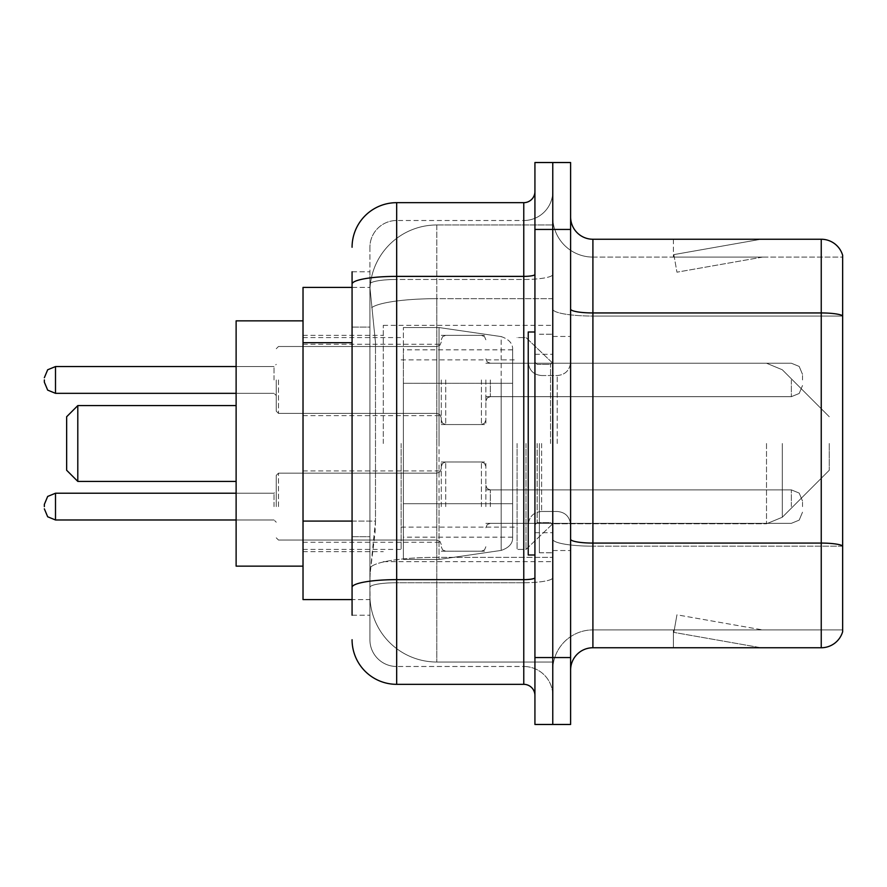 <?xml version="1.0" encoding="UTF-8"?>
<svg xmlns="http://www.w3.org/2000/svg" width="887" height="887" viewBox="0 0 887 887"><rect width="100%" height="100%" fill="white"/><g stroke="black" fill="none" stroke-linecap="round" stroke-linejoin="round"><path stroke-width="0.67" stroke-dasharray="4.43 3.33" d="M552.767 443.5L552.767 325.318L552.767 443.5M383.295 443.5L383.295 325.318L383.295 443.5M441.271 379.946L441.271 424.551L441.271 379.946M303.021 379.946L303.021 344.267L303.021 379.946M441.271 506.61L441.271 462.005L441.271 506.61M303.021 506.61L303.021 470.93L303.021 506.61M485.865 379.946L485.865 424.551L485.865 379.946M485.865 506.61L485.865 462.005L485.865 506.61M552.767 506.61L552.767 489.879L552.767 506.61M352.072 521.079L375.5 521.079L375.068 532.699L370.189 572.836L375.5 521.079L375.5 342.692L375.5 521.079L303.021 521.079L303.021 599.59L370.067 599.59L369.912 595.133A66.902 66.902 0 0 0 436.814 662.024L552.767 662.024L552.767 557.346L552.767 662.024L436.814 662.024L436.814 557.346L436.814 662.024A66.902 66.902 0 0 1 369.912 595.133L369.912 581.528L370.067 599.59L352.072 599.59M370.189 572.836L369.912 581.528L370.189 572.836M303.021 443.5L303.021 566.139L303.021 443.5M436.814 224.976L552.767 224.976L552.767 298.675L552.767 224.976L436.814 224.976A66.902 66.902 0 0 0 370.012 288.319L375.5 342.692L370.012 288.319A66.902 66.902 0 0 1 436.814 224.976L436.814 298.675L552.767 298.675L552.767 557.346L552.767 298.675L436.814 298.675L436.814 224.976A66.902 66.902 0 0 0 370.012 288.319M552.767 379.946L552.767 396.677L552.767 379.946M352.072 327.081L369.912 327.081L369.912 536.69L369.912 271.799L369.912 327.081L352.072 327.081L352.072 536.69L352.072 287.41L370.067 287.41L303.021 287.41L303.021 521.079M352.072 615.201L369.912 615.201L352.072 615.201L352.072 536.69L369.912 536.69L369.912 615.201L369.912 536.69L352.072 536.69M352.072 639.727A44.594 44.594 0 0 0 396.677 684.332L396.677 666.492A26.754 26.754 0 0 1 369.912 639.727L369.912 284.128L369.912 639.727A26.754 26.754 0 0 0 396.677 666.492L523.773 666.492L523.773 595.133L523.773 684.332A11.154 11.154 0 0 1 534.928 695.475L534.928 191.525L534.928 695.475M552.767 595.133L552.767 274.438L552.767 595.133M534.928 443.5L534.928 554.996L534.928 443.5M534.928 229.434L534.928 162.532L552.767 162.532L552.767 229.434L552.767 162.532L570.607 162.532L570.607 229.434L552.767 229.434L552.767 657.566L552.767 229.434L534.928 229.434L534.928 657.566L552.767 657.566L552.767 724.468L552.767 657.566L570.607 657.566L570.607 229.434M570.607 657.566L570.607 724.468L534.928 724.468L534.928 657.566M552.767 191.525L552.767 274.438L552.767 191.525A28.994 28.994 0 0 1 523.773 220.508A28.994 28.994 0 0 0 552.767 191.525A28.994 28.994 0 0 1 523.773 220.508L523.773 666.492L396.677 666.492L396.677 582.737L523.773 582.737A28.994 5.034 0 0 0 552.767 577.703A28.994 5.034 0 0 1 523.773 582.737L523.773 220.508L396.677 220.508L523.773 220.508M352.072 271.799L369.912 271.799L352.072 271.799L352.072 587.394A44.594 7.739 180 0 1 396.677 579.643L396.677 202.668A44.594 44.594 0 0 0 352.072 247.273A44.594 44.594 0 0 1 396.677 202.668L523.773 202.668A11.154 11.154 0 0 0 534.928 191.525A11.154 11.154 0 0 1 523.773 202.668L523.773 595.133L523.773 582.737L396.677 582.737L396.677 220.508L396.677 279.472L523.773 279.472A28.994 5.034 0 0 0 552.767 274.438A28.994 5.034 0 0 1 523.773 279.472L396.677 279.472L396.677 595.133L396.677 579.643L523.773 579.643A11.154 1.94 0 0 0 534.928 577.703M396.677 684.332L523.773 684.332M352.072 587.394L352.072 595.133M369.912 247.273L369.912 284.128L369.912 247.273A26.754 26.754 0 0 1 396.677 220.508A26.754 26.754 0 0 0 369.912 247.273A26.754 26.754 0 0 1 396.677 220.508M552.767 695.475A28.994 28.994 0 0 0 523.773 666.492A28.994 28.994 0 0 1 552.767 695.475A28.994 28.994 0 0 0 523.773 666.492M570.607 443.5L570.607 336.461L570.607 443.5M539.385 443.5L539.385 552.767L539.385 443.5M552.767 558.566L552.767 309.075L552.767 558.566M842.65 558.566L842.65 255.301A22.297 22.297 0 0 0 821.24 239.246L821.24 647.754A22.297 22.297 0 0 0 842.65 631.699L842.65 558.566L842.65 629.914L592.904 629.914L592.904 239.246A22.297 22.297 0 0 1 570.607 216.938L570.607 309.075L570.607 216.938M570.607 670.062L570.607 309.075L570.607 670.062A22.297 22.297 0 0 1 592.904 647.754L592.904 558.566L592.904 629.914L842.65 629.914L842.65 316.049L592.904 316.049L592.904 546.17A40.137 6.974 0 0 1 552.767 539.196A40.137 6.974 0 0 0 592.904 546.17L592.904 257.086A40.137 40.137 0 0 1 552.767 216.938L552.767 309.075L552.767 216.938A40.137 40.137 0 0 0 592.904 257.086L592.904 316.049A40.137 6.974 0 0 1 552.767 309.075A40.137 6.974 0 0 0 592.904 316.049L842.65 316.049M759.494 647.488A17.84 17.84 0 0 0 762.598 647.754L673.399 647.754L762.598 647.754A17.84 17.84 0 0 1 759.494 647.488A17.84 17.84 0 0 0 762.598 647.754A17.84 17.84 0 0 1 759.494 647.488A17.84 17.84 0 0 0 762.598 647.754A17.84 17.84 0 0 1 759.494 647.488A17.84 17.84 0 0 0 762.598 647.754A17.84 17.84 0 0 1 759.494 647.488A17.84 17.84 0 0 0 762.598 647.754A17.84 17.84 0 0 1 759.494 647.488A17.84 17.84 0 0 0 762.598 647.754A17.84 17.84 0 0 1 759.494 647.488A17.84 17.84 0 0 0 762.598 647.754A17.84 17.84 0 0 1 759.494 647.488A17.84 17.84 0 0 0 762.598 647.754A17.84 17.84 0 0 1 759.494 647.488A17.84 17.84 0 0 0 762.598 647.754A17.84 17.84 0 0 1 759.494 647.488L673.854 632.387L759.494 647.488M673.399 629.914L673.399 647.754L673.399 629.914L674.286 629.914L673.854 632.387L674.286 629.914L673.399 629.914L673.399 647.754L673.399 629.914L674.286 629.914L673.854 632.387L674.286 629.914L673.399 629.914L673.399 647.754L673.399 629.914L674.286 629.914L673.854 632.387L674.286 629.914L673.399 629.914L673.399 647.754L673.399 629.914L674.286 629.914L673.854 632.387L674.286 629.914L673.399 629.914L673.399 647.754L673.399 629.914L674.286 629.914L673.854 632.387L674.286 629.914L673.399 629.914L673.399 647.754L673.399 629.914L674.286 629.914L673.854 632.387L674.286 629.914L673.399 629.914L673.399 647.754L673.399 629.914L674.286 629.914L673.854 632.387L674.286 629.914L673.399 629.914L673.399 647.754L673.399 629.914L674.286 629.914L673.854 632.387L674.286 629.914L673.399 629.914L673.399 647.754L673.399 629.914L674.286 629.914L673.854 632.387L674.286 629.914L673.399 629.914M821.24 647.754L592.904 647.754M842.65 255.301A22.297 22.297 0 0 0 821.24 239.246L592.904 239.246M762.598 239.246L673.399 239.246L762.598 239.246A17.84 17.84 0 0 0 759.494 239.512A17.84 17.84 0 0 1 762.598 239.246A17.84 17.84 0 0 0 759.494 239.512A17.84 17.84 0 0 1 762.598 239.246A17.84 17.84 0 0 0 759.494 239.512A17.84 17.84 0 0 1 762.598 239.246A17.84 17.84 0 0 0 759.494 239.512A17.84 17.84 0 0 1 762.598 239.246A17.84 17.84 0 0 0 759.494 239.512A17.84 17.84 0 0 1 762.598 239.246A17.84 17.84 0 0 0 759.494 239.512A17.84 17.84 0 0 1 762.598 239.246A17.84 17.84 0 0 0 759.494 239.512A17.84 17.84 0 0 1 762.598 239.246A17.84 17.84 0 0 0 759.494 239.512A17.84 17.84 0 0 1 762.598 239.246A17.84 17.84 0 0 0 759.494 239.512A17.84 17.84 0 0 1 762.598 239.246M592.904 257.086L842.65 257.086L842.65 315.739L842.65 257.086L592.904 257.086A40.137 40.137 0 0 1 552.767 216.938M762.598 629.914L674.286 629.914L762.598 629.914L674.286 629.914L762.598 629.914L674.286 629.914L762.598 629.914L674.286 629.914L762.598 629.914L674.286 629.914L762.598 629.914L674.286 629.914L762.598 629.914L674.286 629.914L762.598 629.914L674.286 629.914L762.598 629.914L674.286 629.914L762.598 629.914L676.947 614.813L674.286 629.914L676.947 614.813L674.286 629.914L676.947 614.813L674.286 629.914L676.947 614.813L674.286 629.914L676.947 614.813L674.286 629.914L676.947 614.813L674.286 629.914L676.947 614.813L674.286 629.914L676.947 614.813L674.286 629.914L676.947 614.813L674.286 629.914L676.947 614.813L762.598 629.914M674.286 257.086L673.399 257.086L674.286 257.086L673.399 257.086L674.286 257.086L673.399 257.086L674.286 257.086L673.399 257.086L674.286 257.086L673.399 257.086L674.286 257.086L673.399 257.086L674.286 257.086L673.399 257.086L674.286 257.086L673.399 257.086L674.286 257.086L673.399 257.086L674.286 257.086L673.854 254.613L759.494 239.512L673.854 254.613L674.286 257.086L673.854 254.613L759.494 239.512L673.854 254.613L674.286 257.086L673.854 254.613L759.494 239.512L673.854 254.613L674.286 257.086L673.854 254.613L759.494 239.512L673.854 254.613L674.286 257.086L673.854 254.613L759.494 239.512L673.854 254.613L674.286 257.086L673.854 254.613L759.494 239.512L673.854 254.613L674.286 257.086L673.854 254.613L759.494 239.512L673.854 254.613L674.286 257.086L673.854 254.613L759.494 239.512L673.854 254.613L674.286 257.086L673.854 254.613L759.494 239.512L673.854 254.613L674.286 257.086L762.598 257.086L674.286 257.086L762.598 257.086L674.286 257.086L762.598 257.086L674.286 257.086L762.598 257.086L674.286 257.086L762.598 257.086L674.286 257.086L762.598 257.086L674.286 257.086L762.598 257.086L674.286 257.086L762.598 257.086L674.286 257.086L762.598 257.086L674.286 257.086L676.947 272.187L674.286 257.086M552.767 670.062A40.137 40.137 0 0 1 592.904 629.914A40.137 40.137 0 0 0 552.767 670.062A40.137 40.137 0 0 1 592.904 629.914M673.399 239.246L673.399 257.086L673.399 239.246M762.598 257.086L676.947 272.187L762.598 257.086M534.928 554.996L528.231 554.996L528.231 332.004L528.231 524.849L528.231 332.004L534.928 332.004M66.647 443.5L66.647 470.254L66.647 416.746L66.647 470.254L66.647 416.746L66.647 443.5L66.647 416.746L77.801 405.592L77.801 481.408L77.801 405.592L77.801 481.408L77.801 405.592L236.119 405.592L236.119 566.139L236.119 320.861L236.119 566.139L236.119 320.861L236.119 481.408L236.119 405.592L77.801 405.592L77.801 481.408L236.119 481.408L77.801 481.408L66.647 470.254L66.647 443.5M829.267 443.5L829.267 470.254L829.267 443.5M526.002 443.5L526.002 549.419L526.002 443.5M517.088 443.5L517.088 549.419L517.088 443.5M401.135 443.5L401.135 549.419L401.135 443.5M512.631 503.705L512.631 349.844L512.631 383.295L403.363 383.295L403.363 559.453L403.363 503.705L512.631 503.705L512.631 537.156L512.631 349.844L512.631 383.295L403.363 383.295L403.363 537.156L403.363 503.705L512.631 503.705L512.631 537.156L512.631 349.844L512.631 383.295L403.363 383.295L403.363 559.453L403.363 503.705L512.631 503.705L512.631 537.178L512.631 349.822L512.631 383.295L403.363 383.295L403.363 537.156L403.363 503.705L439.043 503.705L439.043 327.547L439.043 383.295L403.363 383.295L403.363 327.547L403.363 559.453L403.363 503.705L512.631 503.705L512.631 537.178C512.985 543.276 509.16 547.689 501.177 550.417L501.177 503.705L512.631 503.705L512.631 537.178L512.631 349.822C512.985 343.724 509.16 339.311 501.177 336.583L501.177 550.417L501.177 503.705L512.631 503.705M439.043 443.5L439.043 327.547L439.043 443.5M439.043 503.705L501.177 503.705L439.043 503.705L439.043 559.453L439.043 503.705L403.363 503.705L403.363 537.156L403.363 349.844L403.363 383.295L512.631 383.295L439.043 383.295M236.119 566.139L303.021 566.139L236.119 566.139L236.119 320.861L303.021 320.861L236.119 320.861M276.256 506.61L276.256 475.388L276.256 506.61M44.35 506.61L44.35 504.381L44.35 506.61M802.513 506.61L802.513 501.033L802.513 506.61M276.256 379.946L276.256 411.169L276.256 379.946M44.35 379.946L44.35 382.175L44.35 379.946M802.513 379.946L802.513 374.369L802.513 379.946M501.177 383.295L501.177 550.417C509.16 547.689 512.985 543.276 512.631 537.178L512.631 349.822C512.985 343.724 509.16 339.311 501.177 336.583L501.177 503.705M436.814 557.346A66.902 11.62 180 0 0 370.722 567.17A66.902 11.62 180 0 1 436.814 557.346L552.767 557.346L436.814 557.346L436.814 298.675L436.814 557.346M371.664 307.656A66.902 11.62 180 0 1 436.814 298.675A66.902 11.62 180 0 0 371.664 307.656M369.912 595.133A66.902 66.902 0 0 0 436.814 662.024M352.072 342.692L303.021 342.692M352.072 284.128A44.594 7.739 180 0 1 396.677 276.378L523.773 276.378A11.154 1.94 -0 0 0 534.928 274.438M396.677 279.472A26.754 4.646 180 0 0 369.912 284.128A26.754 4.646 180 0 1 396.677 279.472M396.677 582.737A26.754 4.646 180 0 0 369.912 587.394A26.754 4.646 180 0 1 396.677 582.737M396.677 666.492A26.754 26.754 0 0 1 369.912 639.727M842.65 545.86A22.297 3.87 180 0 0 821.24 543.077L592.904 543.077A22.297 3.87 0 0 1 570.607 539.196M570.607 309.075A22.297 3.87 0 0 0 592.904 312.945L821.24 312.945A22.297 3.87 180 0 1 842.65 315.739M842.65 546.17L592.904 546.17L842.65 546.17M550.539 443.5L550.539 364.38L550.539 443.5M537.156 443.5L537.156 522.62L537.156 443.5M541.613 443.5L541.613 511.466L541.613 443.5M557.224 443.5L557.224 375.534L557.224 443.5M782.29 443.5L782.29 517.243L782.29 443.5M766.512 443.5L766.512 523.773L766.512 443.5M278.485 506.61L278.485 473.159L278.485 506.61M274.028 506.61L274.028 493.227L274.028 506.61M55.504 519.982L47.676 516.777L44.35 508.839L47.676 516.777L55.504 519.982L274.028 519.982L55.504 519.982L47.676 516.777L44.35 508.839L47.676 516.777L55.504 519.982L274.028 519.982L55.504 519.982L47.676 516.777L44.35 508.839L47.676 516.777L55.504 519.982L274.028 519.982L55.504 519.982L47.676 516.777L44.35 508.839L47.676 516.777L55.504 519.982L274.028 519.982L55.504 519.982L47.676 516.777L44.35 508.839L47.676 516.777L55.504 519.982L274.028 519.982L55.504 519.982L55.504 493.227L55.504 519.982L55.504 493.227L55.504 519.982L55.504 493.227L55.504 519.982L55.504 493.227L55.504 519.982L55.504 493.227L55.504 519.982L55.504 493.227L55.504 519.982L55.504 493.227L55.504 519.982L55.504 493.227L55.504 519.982L55.504 493.227L55.504 519.982L55.504 493.227L55.504 519.982L55.504 493.227L47.676 496.432L44.35 504.381L47.676 496.432L55.504 493.227L274.028 493.227L276.256 490.999M490.323 506.61L490.323 489.879L490.323 506.61M481.408 506.61L481.408 462.005L481.408 506.61M445.729 506.61L445.729 462.005L445.729 506.61M436.814 506.61L436.814 473.159L436.814 506.61M791.359 506.61L791.359 489.879L791.359 506.61M278.485 379.946L278.485 413.397L278.485 379.946M274.028 379.946L274.028 366.564L274.028 379.946M55.504 393.329L274.028 393.329L55.504 393.329L47.676 390.125L44.35 382.175L47.676 390.125L55.504 393.329L274.028 393.329L55.504 393.329L47.676 390.125L44.35 382.175L47.676 390.125L55.504 393.329L274.028 393.329L55.504 393.329L47.676 390.125L44.35 382.175L47.676 390.125L55.504 393.329L274.028 393.329L55.504 393.329L47.676 390.125L44.35 382.175L47.676 390.125L55.504 393.329L274.028 393.329L55.504 393.329L47.676 390.125L44.35 382.175L47.676 390.125L55.504 393.329L55.504 366.564L55.504 393.329L55.504 366.564L55.504 393.329L55.504 366.564L55.504 393.329L55.504 366.564L55.504 393.329L55.504 366.564L55.504 393.329L55.504 366.564L55.504 393.329L55.504 366.564L55.504 393.329L55.504 366.564L55.504 393.329L55.504 366.564L55.504 393.329L55.504 366.564L55.504 379.946L55.504 366.564L274.028 366.564L276.256 364.335M490.323 379.946L490.323 396.677L490.323 379.946M481.408 379.946L481.408 424.551L481.408 379.946M445.729 379.946L445.729 424.551L445.729 379.946M436.814 379.946L436.814 346.495L436.814 379.946M791.359 379.946L791.359 396.677L791.359 379.946M383.295 325.318L552.767 325.318M303.021 344.267L441.271 344.267M303.021 470.93L441.271 470.93M441.271 335.353L485.865 335.353M441.271 462.005L485.865 462.005M485.865 363.226L552.767 363.226L485.865 363.226L552.767 363.226L485.865 363.226L552.767 363.226L485.865 363.226L552.767 363.226L485.865 363.226L552.767 363.226L485.865 363.226L552.767 363.226L526.002 337.581L517.088 337.581L526.002 337.581L552.767 363.226L766.512 363.226L782.29 369.757L829.267 416.746L782.29 369.757L766.512 363.226L782.29 369.757L829.267 416.746M485.865 489.879L552.767 489.879M303.021 335.353L383.295 335.353M303.021 551.647L383.295 551.647M485.865 523.33L552.767 523.33M485.865 396.677L552.767 396.677M441.271 551.204L485.865 551.204M441.271 424.551L485.865 424.551M303.021 542.279L441.271 542.279M303.021 415.626L441.271 415.626M383.295 561.682L552.767 561.682M534.928 354.301L552.767 354.301L534.928 354.301M534.928 532.699L552.767 532.699L534.928 532.699M552.767 336.461L570.607 336.461L552.767 336.461M539.385 552.767L552.767 552.767L539.385 552.767M539.385 334.233L552.767 334.233L539.385 334.233M552.767 550.539L570.607 550.539L552.767 550.539M550.539 364.38L552.767 362.151L550.539 364.38L537.156 364.38L534.928 362.151L537.156 364.38L550.539 364.38M537.156 522.62L550.539 522.62L552.767 524.849L550.539 522.62L537.156 522.62L534.928 524.849L537.156 522.62M541.613 511.466C533.564 512.187 529.107 516.644 528.231 524.849C529.107 516.644 533.564 512.187 541.613 511.466L557.224 511.466C565.274 512.187 569.731 516.644 570.607 524.849C569.731 516.644 565.274 512.187 557.224 511.466L541.613 511.466M541.613 375.534L557.224 375.534C565.274 374.813 569.731 370.356 570.607 362.151C569.731 370.356 565.274 374.813 557.224 375.534L541.613 375.534C533.564 374.813 529.107 370.356 528.231 362.151C529.107 370.356 533.564 374.813 541.613 375.534M829.267 470.254L782.29 517.243L766.512 523.773L782.29 517.243L829.267 470.254L782.29 517.243L766.512 523.773L552.767 523.773L526.002 549.419L517.088 549.419L526.002 549.419L552.767 523.773L766.512 523.773L552.767 523.773L526.002 549.419L517.088 549.419M401.135 527.122L517.088 527.122M303.021 549.419L401.135 549.419M303.021 337.581L401.135 337.581M401.135 359.878L517.088 359.878M403.363 327.547L439.043 327.547L501.177 336.583L439.043 327.547L403.363 327.547L439.043 327.547L501.177 336.583C509.16 339.311 512.985 343.724 512.631 349.822M512.631 349.844L403.363 349.844M512.631 537.156L403.363 537.156M403.363 559.453L439.043 559.453L501.177 550.417L439.043 559.453L403.363 559.453L439.043 559.453L501.177 550.417C509.16 547.689 512.985 543.276 512.631 537.178M66.647 470.254L77.801 481.408M552.767 363.226L766.512 363.226L552.767 363.226L526.002 337.581L517.088 337.581M66.647 416.746L77.801 405.592M276.256 475.388L278.485 473.159L436.814 473.159L278.485 473.159L276.256 475.388L278.485 473.159L436.814 473.159L278.485 473.159L276.256 475.388L278.485 473.159L436.814 473.159L278.485 473.159L276.256 475.388L278.485 473.159L436.814 473.159L278.485 473.159L276.256 475.388L278.485 473.159L436.814 473.159L278.485 473.159L276.256 475.388L278.485 473.159L436.814 473.159L439.941 471.873L441.271 468.702L439.941 471.873L436.814 473.159L439.941 471.873L441.271 468.702L439.941 471.873L436.814 473.159L439.941 471.873L441.271 468.702L439.941 471.873L436.814 473.159L439.941 471.873L441.271 468.702L439.941 471.873L436.814 473.159L439.941 471.873L441.271 468.702L439.941 471.873L436.814 473.159L439.941 471.873L441.271 468.702M236.119 519.982L274.028 519.982L276.256 522.21M485.865 527.787L487.196 524.616L490.323 523.33L791.359 523.33L490.323 523.33L487.196 524.616L485.865 527.787L487.196 524.616L490.323 523.33L791.359 523.33L490.323 523.33L487.196 524.616L485.865 527.787L487.196 524.616L490.323 523.33L791.359 523.33L490.323 523.33L487.196 524.616L485.865 527.787L487.196 524.616L490.323 523.33L791.359 523.33L490.323 523.33L487.196 524.616L485.865 527.787L487.196 524.616L490.323 523.33L791.359 523.33L490.323 523.33L487.196 524.616L485.865 527.787L487.196 524.616L490.323 523.33L791.359 523.33L799.187 520.126L802.513 512.176L799.187 520.126L791.359 523.33L799.187 520.126L802.513 512.176L799.187 520.126L791.359 523.33L799.187 520.126L802.513 512.176L799.187 520.126L791.359 523.33L799.187 520.126L802.513 512.176L799.187 520.126L791.359 523.33L799.187 520.126L802.513 512.176L799.187 520.126L791.359 523.33L799.187 520.126L802.513 512.176M441.271 466.473L442.602 463.291L445.729 462.005L481.408 462.005L445.729 462.005L442.602 463.291L441.271 466.473L442.602 463.291L445.729 462.005L481.408 462.005L445.729 462.005L442.602 463.291L441.271 466.473L442.602 463.291L445.729 462.005L481.408 462.005L445.729 462.005L442.602 463.291L441.271 466.473L442.602 463.291L445.729 462.005L481.408 462.005L445.729 462.005L442.602 463.291L441.271 466.473L442.602 463.291L445.729 462.005L481.408 462.005L445.729 462.005L442.602 463.291L441.271 466.473L442.602 463.291L445.729 462.005L481.408 462.005L484.535 463.291L485.865 466.473L484.535 463.291L481.408 462.005L484.535 463.291L485.865 466.473L484.535 463.291L481.408 462.005L484.535 463.291L485.865 466.473L484.535 463.291L481.408 462.005L484.535 463.291L485.865 466.473L484.535 463.291L481.408 462.005L484.535 463.291L485.865 466.473L484.535 463.291L481.408 462.005L484.535 463.291L485.865 466.473M276.256 537.821L278.485 540.05L436.814 540.05L278.485 540.05L276.256 537.821L278.485 540.05L436.814 540.05L278.485 540.05L276.256 537.821L278.485 540.05L436.814 540.05L278.485 540.05L276.256 537.821L278.485 540.05L436.814 540.05L278.485 540.05L276.256 537.821L278.485 540.05L436.814 540.05L278.485 540.05L276.256 537.821L278.485 540.05L436.814 540.05L439.941 541.336L441.271 544.518L439.941 541.336L436.814 540.05L439.941 541.336L441.271 544.518L439.941 541.336L436.814 540.05L439.941 541.336L441.271 544.518L439.941 541.336L436.814 540.05L439.941 541.336L441.271 544.518L439.941 541.336L436.814 540.05L439.941 541.336L441.271 544.518L439.941 541.336L436.814 540.05L439.941 541.336L441.271 544.518M485.865 485.422L487.196 488.604L490.323 489.879L791.359 489.879L490.323 489.879L487.196 488.604L485.865 485.422L487.196 488.604L490.323 489.879L791.359 489.879L490.323 489.879L487.196 488.604L485.865 485.422L487.196 488.604L490.323 489.879L791.359 489.879L490.323 489.879L487.196 488.604L485.865 485.422L487.196 488.604L490.323 489.879L791.359 489.879L490.323 489.879L487.196 488.604L485.865 485.422L487.196 488.604L490.323 489.879L791.359 489.879L490.323 489.879L487.196 488.604L485.865 485.422L487.196 488.604L490.323 489.879L791.359 489.879L799.187 493.083L802.513 501.033L799.187 493.083L791.359 489.879L799.187 493.083L802.513 501.033L799.187 493.083L791.359 489.879L799.187 493.083L802.513 501.033L799.187 493.083L791.359 489.879L799.187 493.083L802.513 501.033L799.187 493.083L791.359 489.879L799.187 493.083L802.513 501.033L799.187 493.083L791.359 489.879L799.187 493.083L802.513 501.033M441.271 546.747L442.602 549.918L445.729 551.204L481.408 551.204L445.729 551.204L442.602 549.918L441.271 546.747L442.602 549.918L445.729 551.204L481.408 551.204L445.729 551.204L442.602 549.918L441.271 546.747L442.602 549.918L445.729 551.204L481.408 551.204L445.729 551.204L442.602 549.918L441.271 546.747L442.602 549.918L445.729 551.204L481.408 551.204L445.729 551.204L442.602 549.918L441.271 546.747L442.602 549.918L445.729 551.204L481.408 551.204L445.729 551.204L442.602 549.918L441.271 546.747L442.602 549.918L445.729 551.204L481.408 551.204L484.535 549.918L485.865 546.747L484.535 549.918L481.408 551.204L484.535 549.918L485.865 546.747L484.535 549.918L481.408 551.204L484.535 549.918L485.865 546.747L484.535 549.918L481.408 551.204L484.535 549.918L485.865 546.747L484.535 549.918L481.408 551.204L484.535 549.918L485.865 546.747L484.535 549.918L481.408 551.204L484.535 549.918L485.865 546.747M55.504 493.227L274.028 493.227L55.504 493.227L47.676 496.432L44.35 504.381L47.676 496.432L55.504 493.227L274.028 493.227L55.504 493.227L47.676 496.432L44.35 504.381L47.676 496.432L55.504 493.227L274.028 493.227L55.504 493.227L47.676 496.432L44.35 504.381L47.676 496.432L55.504 493.227L274.028 493.227L55.504 493.227L47.676 496.432L44.35 504.381L47.676 496.432L55.504 493.227L236.119 493.227M276.256 411.169L278.485 413.397L436.814 413.397L278.485 413.397L276.256 411.169L278.485 413.397L436.814 413.397L278.485 413.397L276.256 411.169L278.485 413.397L436.814 413.397L278.485 413.397L276.256 411.169L278.485 413.397L436.814 413.397L278.485 413.397L276.256 411.169L278.485 413.397L436.814 413.397L278.485 413.397L276.256 411.169L278.485 413.397L436.814 413.397L439.941 414.684L441.271 417.855L439.941 414.684L436.814 413.397L439.941 414.684L441.271 417.855L439.941 414.684L436.814 413.397L439.941 414.684L441.271 417.855L439.941 414.684L436.814 413.397L439.941 414.684L441.271 417.855L439.941 414.684L436.814 413.397L439.941 414.684L441.271 417.855L439.941 414.684L436.814 413.397L439.941 414.684L441.271 417.855M485.865 358.769L487.196 361.94L490.323 363.226L791.359 363.226L490.323 363.226L487.196 361.94L485.865 358.769L487.196 361.94L490.323 363.226L791.359 363.226L490.323 363.226L487.196 361.94L485.865 358.769L487.196 361.94L490.323 363.226L791.359 363.226L490.323 363.226L487.196 361.94L485.865 358.769L487.196 361.94L490.323 363.226L791.359 363.226L490.323 363.226L487.196 361.94L485.865 358.769L487.196 361.94L490.323 363.226L791.359 363.226L490.323 363.226L487.196 361.94L485.865 358.769L487.196 361.94L490.323 363.226L791.359 363.226L799.187 366.431L802.513 374.369L799.187 366.431L791.359 363.226L799.187 366.431L802.513 374.369L799.187 366.431L791.359 363.226L799.187 366.431L802.513 374.369L799.187 366.431L791.359 363.226L799.187 366.431L802.513 374.369L799.187 366.431L791.359 363.226L799.187 366.431L802.513 374.369L799.187 366.431L791.359 363.226L799.187 366.431L802.513 374.369M441.271 420.083L442.602 423.265L445.729 424.551L481.408 424.551L445.729 424.551L442.602 423.265L441.271 420.083L442.602 423.265L445.729 424.551L481.408 424.551L445.729 424.551L442.602 423.265L441.271 420.083L442.602 423.265L445.729 424.551L481.408 424.551L445.729 424.551L442.602 423.265L441.271 420.083L442.602 423.265L445.729 424.551L481.408 424.551L445.729 424.551L442.602 423.265L441.271 420.083L442.602 423.265L445.729 424.551L481.408 424.551L445.729 424.551L442.602 423.265L441.271 420.083L442.602 423.265L445.729 424.551L481.408 424.551L484.535 423.265L485.865 420.083L484.535 423.265L481.408 424.551L484.535 423.265L485.865 420.083L484.535 423.265L481.408 424.551L484.535 423.265L485.865 420.083L484.535 423.265L481.408 424.551L484.535 423.265L485.865 420.083L484.535 423.265L481.408 424.551L484.535 423.265L485.865 420.083L484.535 423.265L481.408 424.551L484.535 423.265L485.865 420.083M276.256 348.735L278.485 346.495L436.814 346.495L278.485 346.495L276.256 348.735L278.485 346.495L436.814 346.495L278.485 346.495L276.256 348.735L278.485 346.495L436.814 346.495L278.485 346.495L276.256 348.735L278.485 346.495L436.814 346.495L278.485 346.495L276.256 348.735L278.485 346.495L436.814 346.495L278.485 346.495L276.256 348.735L278.485 346.495L436.814 346.495L439.941 345.22L441.271 342.038L439.941 345.22L436.814 346.495L439.941 345.22L441.271 342.038L439.941 345.22L436.814 346.495L439.941 345.22L441.271 342.038L439.941 345.22L436.814 346.495L439.941 345.22L441.271 342.038L439.941 345.22L436.814 346.495L439.941 345.22L441.271 342.038L439.941 345.22L436.814 346.495L439.941 345.22L441.271 342.038M485.865 401.135L487.196 397.953L490.323 396.677L791.359 396.677L490.323 396.677L487.196 397.953L485.865 401.135L487.196 397.953L490.323 396.677L791.359 396.677L490.323 396.677L487.196 397.953L485.865 401.135L487.196 397.953L490.323 396.677L791.359 396.677L490.323 396.677L487.196 397.953L485.865 401.135L487.196 397.953L490.323 396.677L791.359 396.677L490.323 396.677L487.196 397.953L485.865 401.135L487.196 397.953L490.323 396.677L791.359 396.677L490.323 396.677L487.196 397.953L485.865 401.135L487.196 397.953L490.323 396.677L791.359 396.677L799.187 393.473L802.513 385.523L799.187 393.473L791.359 396.677L799.187 393.473L802.513 385.523L799.187 393.473L791.359 396.677L799.187 393.473L802.513 385.523L799.187 393.473L791.359 396.677L799.187 393.473L802.513 385.523L799.187 393.473L791.359 396.677L799.187 393.473L802.513 385.523L799.187 393.473L791.359 396.677L799.187 393.473L802.513 385.523M441.271 339.81L442.602 336.628L445.729 335.353L481.408 335.353L445.729 335.353L442.602 336.628L441.271 339.81L442.602 336.628L445.729 335.353L481.408 335.353L445.729 335.353L442.602 336.628L441.271 339.81L442.602 336.628L445.729 335.353L481.408 335.353L445.729 335.353L442.602 336.628L441.271 339.81L442.602 336.628L445.729 335.353L481.408 335.353L445.729 335.353L442.602 336.628L441.271 339.81L442.602 336.628L445.729 335.353L481.408 335.353L445.729 335.353L442.602 336.628L441.271 339.81L442.602 336.628L445.729 335.353L481.408 335.353L484.535 336.628L485.865 339.81L484.535 336.628L481.408 335.353L484.535 336.628L485.865 339.81L484.535 336.628L481.408 335.353L484.535 336.628L485.865 339.81L484.535 336.628L481.408 335.353L484.535 336.628L485.865 339.81L484.535 336.628L481.408 335.353L484.535 336.628L485.865 339.81L484.535 336.628L481.408 335.353L484.535 336.628L485.865 339.81M55.504 366.564L47.676 369.768L44.35 377.718L47.676 369.768L55.504 366.564L274.028 366.564L55.504 366.564L47.676 369.768L44.35 377.718L47.676 369.768L55.504 366.564L274.028 366.564L55.504 366.564L47.676 369.768L44.35 377.718L47.676 369.768L55.504 366.564L274.028 366.564L55.504 366.564L47.676 369.768L44.35 377.718L47.676 369.768L55.504 366.564L274.028 366.564L55.504 366.564L47.676 369.768L44.35 377.718L47.676 369.768L55.504 366.564L236.119 366.564M236.119 393.329L274.028 393.329L276.256 395.558"/><path stroke-width="1.33" d="M352.072 327.081L352.072 284.128L352.072 287.41L303.021 287.41L303.021 599.59L352.072 599.59M352.072 615.201L352.072 271.799M534.928 657.566L534.928 724.468L552.767 724.468L552.767 657.566L552.767 724.468L570.607 724.468L570.607 657.566L552.767 657.566L552.767 229.434L552.767 657.566L534.928 657.566L534.928 229.434L552.767 229.434L552.767 162.532L552.767 229.434L570.607 229.434L570.607 657.566M570.607 229.434L570.607 162.532L534.928 162.532L534.928 229.434M352.072 247.273A44.594 44.594 0 0 1 396.677 202.668L396.677 684.332L523.773 684.332L523.773 202.668A11.154 11.154 0 0 0 534.928 191.525M396.677 202.668L523.773 202.668M352.072 595.133L352.072 536.69M534.928 695.475A11.154 11.154 0 0 0 523.773 684.332M396.677 684.332A44.594 44.594 0 0 1 352.072 639.727M570.607 670.062A22.297 22.297 0 0 1 592.904 647.754L821.24 647.754L821.24 239.246L592.904 239.246A22.297 22.297 0 0 1 570.607 216.938A22.297 22.297 0 0 0 592.904 239.246L592.904 647.754M842.65 255.301A22.297 22.297 0 0 0 821.24 239.246A22.297 22.297 0 0 1 842.65 255.301L842.65 631.699A22.297 22.297 0 0 1 821.24 647.754M842.65 316.049L842.65 558.566M77.801 481.408L77.801 405.592L66.647 416.746L66.647 470.254L77.801 481.408L236.119 481.408M303.021 320.861L236.119 320.861L236.119 566.139L303.021 566.139M534.928 332.004L528.231 332.004L528.231 554.996L534.928 554.996M44.35 506.61L44.35 504.381L44.35 506.61M44.35 379.946L44.35 382.175L44.35 379.946M352.072 342.692L303.021 342.692M352.072 521.079L303.021 521.079M534.928 577.703A11.154 1.94 0 0 1 523.773 579.643L396.677 579.643A44.594 7.739 180 0 0 352.072 587.394M352.072 284.128A44.594 7.739 180 0 1 396.677 276.378L523.773 276.378A11.154 1.94 0 0 0 534.928 274.438M842.65 315.739A22.297 3.87 180 0 0 821.24 312.945L592.904 312.945A22.297 3.87 -0 0 1 570.607 309.075M842.65 545.86A22.297 3.87 180 0 0 821.24 543.077L592.904 543.077A22.297 3.87 0 0 1 570.607 539.196M44.35 504.381L47.676 496.432L55.504 493.227L55.504 519.982L236.119 519.982M236.119 366.564L55.504 366.564L55.504 393.329L47.676 390.125L44.35 382.175M77.801 405.592L236.119 405.592M55.504 493.227L236.119 493.227M55.504 519.982L47.676 516.777L44.35 508.839M55.504 393.329L236.119 393.329M55.504 366.564L47.676 369.768L44.35 377.718"/></g></svg>
